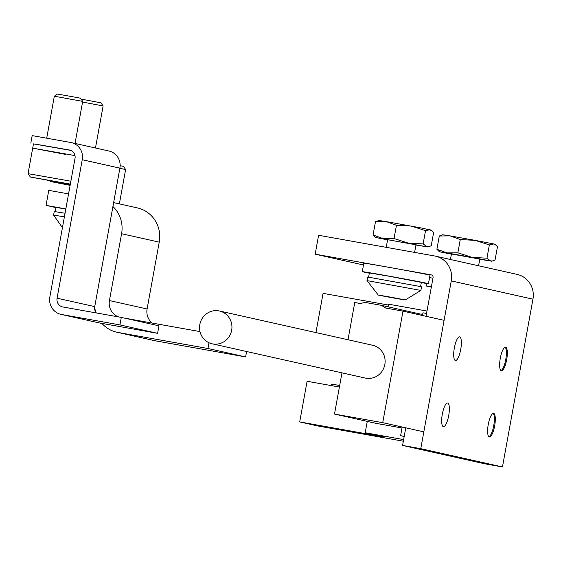 <?xml version="1.0" encoding="UTF-8"?>
<svg xmlns="http://www.w3.org/2000/svg" width="561" height="561" viewBox="0 0 561 561"><rect width="100%" height="100%" fill="white"/><g stroke="black" fill="none" stroke-linecap="round" stroke-linejoin="round"><path stroke-width="0.84" d="M488.266 424.425A12.012 3.268 -79.9 0 1 493.568 413.317A12.012 3.268 -79.9 0 1 494.655 425.855A12.012 3.268 -79.9 0 1 489.353 436.963A12.012 3.268 -79.9 0 1 488.266 424.425M500.293 358.262A12.012 3.268 -79.9 0 1 505.594 347.154A12.012 3.268 -79.9 0 1 506.674 359.692A12.012 3.268 -79.9 0 1 501.373 370.8A12.012 3.268 -79.9 0 1 500.293 358.262M442.32 414.144A12.012 3.268 -79.9 0 1 447.615 403.036A12.012 3.268 -79.9 0 1 448.702 415.575A12.012 3.268 -79.9 0 1 443.4 426.683A12.012 3.268 -79.9 0 1 442.32 414.144M454.34 347.981A12.012 3.268 -79.9 0 1 459.641 336.873A12.012 3.268 -79.9 0 1 460.721 349.412A12.012 3.268 -79.9 0 1 455.427 360.52A12.012 3.268 -79.9 0 1 454.34 347.981M451.261 280.893L420.771 448.674L502.46 466.948L532.95 299.167A21.62 20.799 -77.4 0 0 517.193 274.42L435.497 256.146A21.62 20.799 102.6 0 1 451.261 280.893L532.95 299.167M502.46 466.948L484.255 463.702L402.567 445.427L420.771 448.674M402.567 445.427L405.764 427.826M426.03 316.285L433.057 277.646A2.405 2.314 102.6 0 0 431.206 274.876L315.163 254.175L318.599 235.269L434.642 255.977A21.62 20.799 102.6 0 1 435.497 256.146M315.163 254.175L363.493 264.988M315.948 332.575L323.073 293.368L388.415 305.03M388.093 306.825L388.57 304.188L426.984 311.039M367.266 421.395L365.204 432.741L403.625 439.593M365.204 432.741L384.355 437.019L299.707 421.921L317.582 425.918L403.331 441.219M404.186 436.486L400.617 435.687L402.195 427.026M422.461 315.492L422.952 312.814L426.549 313.452M299.707 421.921L307.098 381.277L339.398 387.041M404.215 436.332L400.617 435.687M339.678 385.498L331.733 384.082L331.453 385.624M420.603 286.566L421.36 282.393L388.345 276.103L369.369 272.948L368.612 277.12M431.339 287.099A33.625 0.386 10.3 0 1 426.101 285.935A33.625 0.386 10.3 0 1 431.409 286.692M432.959 278.186A33.625 0.386 -169.7 0 0 429.551 277.646M369.327 273.179A33.625 0.386 10.3 0 1 362.28 271.657A33.625 0.386 10.3 0 1 386.431 275.675A33.625 0.386 10.3 0 1 428.45 283.684A33.625 0.386 10.3 0 1 421.318 282.632M428.45 283.684L429.999 275.178A33.625 0.386 -169.7 0 0 387.974 267.169A33.625 0.386 -169.7 0 0 363.83 263.151L362.28 271.657M402.02 427.987L375.849 423.317L334.489 414.067L341.979 372.855M347.995 339.749L354.762 302.526L360.218 303.501L365.113 302.428L381.494 305.345L385.702 308.052L402.994 311.138L444.095 320.331M334.489 414.067L382.728 422.671L402.994 311.138M423.821 431.865L382.728 422.671M381.494 305.345L422.636 314.553M212.072 343.795L365.246 378.065A16.816 16.178 -77.4 0 0 365.912 378.198A16.816 16.178 -77.4 0 0 384.776 364.839A16.816 16.178 -77.4 0 0 372.588 345.246L219.414 310.983A16.816 16.178 102.6 0 1 231.602 330.576A16.816 16.178 102.6 0 1 212.738 343.935A16.816 16.178 102.6 0 1 212.072 343.795A16.816 16.178 102.6 0 1 199.884 324.202A16.816 16.178 102.6 0 1 218.748 310.85A16.816 16.178 102.6 0 1 219.414 310.983M500.91 370.569A11.97 3.254 100.1 0 0 501.464 370.281A11.97 3.254 100.1 0 0 505.756 359.524A11.97 3.254 100.1 0 0 505.496 347.673A11.97 3.254 100.1 0 0 505.075 347.203M488.883 436.738A11.97 3.254 100.1 0 0 489.437 436.444A11.97 3.254 100.1 0 0 493.729 425.687A11.97 3.254 100.1 0 0 493.477 413.836A11.97 3.254 100.1 0 0 493.056 413.366M420.883 290.416L421.535 286.818L420.533 286.552L367.651 277.029L366.999 280.619L420.883 290.416L405.224 299.974L395.393 298.333C376.242 294.805 373.815 294.266 388.121 296.706C407.279 300.233 409.705 300.78 395.393 298.333M388.121 296.706L378.289 295.079L366.999 280.619M381.185 295.57L402.335 299.476L381.185 295.57M431.661 230.473L423.064 228.292L386.305 221.623L378.913 220.48L375.477 221.714L386.305 221.623L396.452 225.277L411.332 226.083L425.533 230.648L429.929 229.68L431.654 230.48L433.639 232.457L431.234 245.725L429.109 246.609L426.837 246.693L423.127 243.909L408.24 243.102L394.039 238.537L396.452 225.277M387.581 239.898L375.821 237.513L373.065 234.982L375.477 221.714M425.533 230.648L423.127 243.909M394.039 238.537L383.212 238.635L373.065 234.982M375.821 237.513L427.791 246.959L429.116 246.609M388.023 239.757L415.778 244.792M415.939 245.052L427.791 246.959M451.402 254.175L439.642 251.791L447.033 252.913L472.06 257.373L457.86 252.815L447.033 252.913L436.886 249.259L438.87 251.237M451.977 254.07L479.802 259.077L478.589 265.788M450.125 235.893L442.734 234.757L439.298 235.992L450.125 235.893L460.272 239.554L475.153 240.36L450.125 235.893M495.482 244.75L493.75 243.958L475.153 240.36L489.353 244.926L493.75 243.958L495.482 244.757L497.46 246.735L495.054 260.002L492.937 260.886L490.658 260.97L486.948 258.186L472.06 257.373L490.658 260.97L479.76 259.329M439.298 235.992L436.886 249.259M460.272 239.554L457.86 252.815M489.353 244.926L486.948 258.186M60.967 314.37L98.624 322.792A15.252 14.677 -77.4 0 0 99.227 322.919L61.57 314.497A15.252 14.677 102.6 0 1 60.967 314.37A15.252 14.677 102.6 0 1 49.852 296.909L75.013 158.433A7.321 7.048 102.6 0 0 69.389 149.99L35.224 144.093M61.57 314.497L119.935 324.903L121.302 317.4L62.937 306.993A7.623 7.335 102.6 0 1 57.075 298.2L82.243 159.717L119.893 168.146L94.732 306.622A7.623 7.335 -77.4 0 0 96.366 312.954M119.935 324.903L157.592 333.332L158.952 325.829L121.302 317.4M157.592 333.332L99.227 322.919M119.893 168.146A14.944 14.383 -77.4 0 0 108.995 151.028L71.345 142.606A14.944 14.383 102.6 0 1 82.243 159.717M30.82 143.111L32.18 135.608L70.756 142.487A14.944 14.383 102.6 0 1 71.345 142.606M70.756 150.39L33.464 143.882L32.685 148.139L65.7 154.436M32.685 148.139L74.992 155.586L32.685 148.139L28.05 173.665L70.875 181.21M70.216 184.842L50.792 181.582L70.125 185.361M81.121 99.115L100.938 102.81L103.112 105.945L82.565 102.06M70.146 185.249L60.118 183.3L70.195 184.969M70.356 184.085L30.371 177.017L70.286 184.45M54.333 96.226L57.46 94.052L78.056 97.712L80.518 98.245L82.684 101.373L54.326 96.226L46.703 138.195M62.152 182.914L39.698 178.728L62.194 182.69M124.507 318.122L199.982 331.586M246.602 351.523L245.62 356.922L207.97 348.5L209.008 342.771M207.97 348.5L117.964 332.449A29.894 28.765 -77.4 0 1 116.786 332.21L154.436 340.632A29.894 28.765 -77.4 0 0 155.621 340.871L245.62 356.922M118.785 316.951A14.642 14.088 102.6 0 1 109.437 300.563L121.583 233.727L159.24 242.149A29.894 28.765 -77.4 0 0 137.445 207.921L113.638 202.598M112.922 206.518A29.894 28.765 102.6 0 1 121.583 233.727M68.568 193.903L48.772 190.368L46.044 205.375L55.946 207.591M65.84 208.909L46.044 205.375M94.676 306.93A29.894 28.765 -77.4 0 0 95.679 311.986M101.92 323.395A29.894 28.765 -77.4 0 0 116.786 332.21M159.24 242.149L147.094 308.985A14.642 14.088 -77.4 0 0 152.199 323.059M119.374 203.881L125.615 169.513L119.865 168.328M125.615 169.506L123.448 166.379L120.145 165.684M65.055 213.243L54.249 211.532L53.597 215.122L64.403 216.834M65.826 209.001L55.967 207.451L55.209 211.623M69.964 150.117L69.389 149.99M94.732 306.622L57.075 298.2M109.437 300.563L147.094 308.985M155.621 340.871L117.964 332.449M426.101 285.935L426.549 283.466M451.451 253.93L450.441 259.491M387.63 239.652L386.227 247.338M415.989 244.806L414.607 252.401M491.618 261.237L492.937 260.886M439.642 251.791L438.87 251.244M103.112 105.945L95.468 148.006M50.792 181.582L50.329 180.908M82.684 101.38L75.041 143.434M30.371 177.017L28.05 173.665M53.597 215.122L62.439 227.647"/></g></svg>
